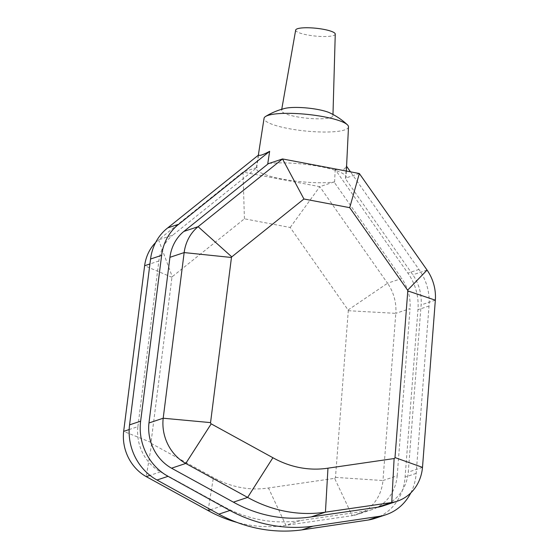 <?xml version="1.0" encoding="UTF-8"?>
<svg xmlns="http://www.w3.org/2000/svg" width="559" height="559" viewBox="0 0 559 559"><rect width="100%" height="100%" fill="white"/><g stroke="black" fill="none" stroke-linecap="round" stroke-linejoin="round"><path stroke-width="0.42" stroke-dasharray="2.79 2.1" d="M422.499 467.366L408.273 472.103L421.109 304.921A42.477 38.145 71.6 0 0 412.842 274.811L345.113 178.251L345.637 178.349L346.273 165.841L344.826 168.58L342.457 170.132L335.204 169.524L407.874 273.134A49.807 44.727 -108.4 0 1 417.943 309.693L405.093 477.086A51.183 45.964 -108.4 0 1 374.893 518.403M383.118 505.895A42.729 38.368 71.6 0 0 408.273 472.103M334.617 478.35A1.286 1.153 71.6 0 0 335.484 477.379L348.285 310.713A1.034 0.929 71.6 0 0 348.096 310.014L290.205 227.485L244.416 218.807L172.263 276.691A1.034 0.929 71.6 0 0 171.941 277.292L151.042 442.421A1.286 1.153 71.6 0 0 151.678 443.671L213.398 477.54A98.894 88.811 71.6 0 0 268.46 487.979L334.617 478.35L352.205 515.678L285.901 525.327A140.337 126.027 -108.4 0 1 236.869 522.365M335.484 477.379L382.964 480.53A42.729 38.368 -108.4 0 1 357.816 514.315A42.729 38.368 -108.4 0 1 352.205 515.678L366.438 510.94L300.134 520.59A140.337 126.027 -108.4 0 1 222.328 505.839L160.454 471.88A42.729 38.368 -108.4 0 1 137.891 426.643L129.171 429.55M348.285 310.713L395.807 313.347L382.964 480.53L397.197 475.793A42.729 38.368 -108.4 0 1 372.049 509.577A42.729 38.368 -108.4 0 1 366.438 510.94M348.096 310.014L387.541 283.238A42.477 38.145 -108.4 0 1 395.807 313.347L410.04 308.61L397.197 475.793M290.205 227.485L319.811 186.671L387.541 283.238L401.767 278.494A42.477 38.145 -108.4 0 1 410.04 308.61M244.416 218.807L243.004 172.116L319.811 186.671L333.304 182.178A45.09 8.881 5.8 0 1 283.637 179.32A45.09 8.881 5.8 0 1 256.322 168.168A45.09 8.881 5.8 0 1 256.497 167.623L243.004 172.116L158.581 239.839L172.263 276.691M155.626 242.529A42.477 38.145 -108.4 0 1 158.581 239.839L172.815 235.101L257.231 167.379L256.707 167.281L258.586 155.004M171.941 277.292L144.627 265.742M151.042 442.421L123.658 431.387M151.678 443.671L146.227 476.617M137.891 426.643L158.854 261.004A42.477 38.145 -108.4 0 1 172.815 235.101M410.809 492.898A51.183 45.964 71.6 0 0 416.169 473.396L429.019 306.011A49.807 44.727 71.6 0 0 418.943 269.445L350.479 171.83M346.573 166.268L346.273 165.841M418.943 269.445L407.874 273.134M429.019 306.011L417.943 309.693M335.204 169.524L334.562 182.031L334.037 181.934L401.767 278.494M359.339 173.514L345.846 178.007A45.09 8.881 5.8 0 1 345.637 178.349M269.04 163.445A45.09 8.881 5.8 0 1 318.274 166.233A45.09 8.881 5.8 0 1 346.042 177.28A45.09 8.881 5.8 0 1 345.846 178.007L345.113 178.251M334.037 181.934L333.304 182.178A45.09 8.881 5.8 0 0 334.562 182.031M256.707 167.281A45.09 8.881 5.8 0 0 256.497 167.623L257.231 167.379M348.495 126.893A42.442 8.357 5.8 0 1 344.596 129.954A42.442 8.357 5.8 0 1 296.57 129.919A42.442 8.357 5.8 0 1 264.051 118.312M329.929 112.932A25.84 5.087 5.8 0 1 332.947 115.664A25.84 5.087 5.8 0 1 330.579 117.551A25.84 5.087 5.8 0 1 301.28 117.523A25.84 5.087 5.8 0 1 281.54 110.437A25.84 5.087 5.8 0 1 285.041 108.376M335.253 34.092A19.893 3.92 5.8 0 1 333.43 35.545A19.893 3.92 5.8 0 1 310.881 35.524A19.893 3.92 5.8 0 1 295.676 30.074M435.342 300.183L421.109 304.921M427.069 270.074L412.842 274.811M300.134 520.59L285.901 525.327L268.46 487.979M208.102 510.577L213.398 477.54M158.854 261.004L149.931 263.974M160.454 471.88L149.987 475.367M222.328 505.839L210.757 509.689M416.169 473.396L405.093 477.086M372.049 509.577L357.816 514.315M258.335 155.206L256.322 168.168M346.342 171.047L346.042 177.28M281.743 109.264L281.54 110.437M332.982 114.469L332.947 115.664"/><path stroke-width="0.84" d="M211.19 423.862A1.286 1.153 -108.4 0 1 210.554 422.611L231.454 257.482A1.034 0.929 -108.4 0 1 231.775 256.874L303.921 198.99L349.717 207.668L407.602 290.198A1.034 0.929 -108.4 0 1 407.791 290.904L394.989 457.569A1.286 1.153 -108.4 0 1 394.123 458.541L327.965 468.169A98.894 88.811 -108.4 0 1 272.904 457.73L211.19 423.862L185.756 463.46L247.637 497.412A140.337 126.027 71.6 0 0 325.436 512.163L391.74 502.513A42.729 38.368 71.6 0 0 397.351 501.157A42.729 38.368 71.6 0 0 422.499 467.366L435.342 300.183A42.477 38.145 71.6 0 0 427.069 270.074L359.339 173.514L282.533 158.952L198.117 226.681A42.477 38.145 71.6 0 0 184.156 252.577L163.193 418.223A42.729 38.368 71.6 0 0 185.756 463.46L171.529 468.197L233.403 502.15A140.337 126.027 71.6 0 0 311.202 516.9L377.514 507.251A42.729 38.368 71.6 0 0 383.118 505.895L397.351 501.157M210.554 422.611L163.193 418.223L148.96 422.96A42.729 38.368 71.6 0 0 171.529 468.197M231.454 257.482L184.156 252.577L169.929 257.315L148.96 422.96M231.775 256.874L198.117 226.681L183.883 231.419A42.477 38.145 71.6 0 0 169.929 257.315M303.921 198.99L282.533 158.952L268.306 163.689L183.883 231.419M349.717 207.668L359.339 173.514M407.602 290.198L427.069 270.074M407.791 290.904L435.342 300.183M394.989 457.569L422.499 467.366M394.123 458.541L391.74 502.513L377.514 507.251M236.869 522.365A140.337 126.027 -108.4 0 1 208.102 510.577L146.227 476.617A42.729 38.368 -108.4 0 1 123.658 431.387L144.627 265.742A42.477 38.145 -108.4 0 1 155.626 242.529M129.171 429.55L123.658 431.387M350.479 171.83L346.573 166.268M269.655 151.314L178.817 224.194L167.749 227.883L258.586 155.004C259.439 156.052 263.128 154.822 269.655 151.314L267.775 163.591L268.306 163.689M178.817 224.194A49.807 44.727 71.6 0 0 161.635 255.337L140.637 421.179A51.183 45.964 71.6 0 0 168.07 476.324L229.931 510.472A156.024 140.113 71.6 0 0 312.914 526.201L379.247 516.348A51.183 45.964 71.6 0 0 385.969 514.72A51.183 45.964 71.6 0 0 410.809 492.898M385.969 514.72L374.893 518.403A51.183 45.964 -108.4 0 1 368.171 520.031L301.846 529.89A156.024 140.113 -108.4 0 1 218.855 514.161L157.002 480.013A51.183 45.964 -108.4 0 1 129.562 424.861L150.56 259.02A49.807 44.727 -108.4 0 1 167.749 227.883M267.775 163.591A45.09 8.881 5.8 0 1 269.04 163.445M258.335 155.206L264.051 118.312A42.442 8.357 5.8 0 1 265.602 116.454A42.442 8.357 5.8 0 1 323.975 116.789A42.442 8.357 5.8 0 1 347.349 124.755A42.442 8.357 5.8 0 1 348.495 126.893L346.342 171.047M265.602 116.454C271.667 112.743 278.144 110.053 285.041 108.376A25.84 5.087 5.8 0 1 318.022 109.536A25.84 5.087 5.8 0 1 329.929 112.932C336.35 115.965 342.157 119.905 347.349 124.755M281.743 109.264L295.676 30.074A19.893 3.92 5.8 0 1 315.856 28.236A19.893 3.92 5.8 0 1 335.253 34.092L332.982 114.469M233.403 502.15L247.637 497.412L272.904 457.73M311.202 516.9L325.436 512.163L327.965 468.169M149.931 263.974L144.627 265.742M149.987 475.367L146.227 476.617M210.757 509.689L208.102 510.577M161.635 255.337L150.56 259.02M140.637 421.179L129.562 424.861M168.07 476.324L157.002 480.013M229.931 510.472L218.855 514.161M312.914 526.201L301.846 529.89M379.247 516.348L368.171 520.031"/></g></svg>
